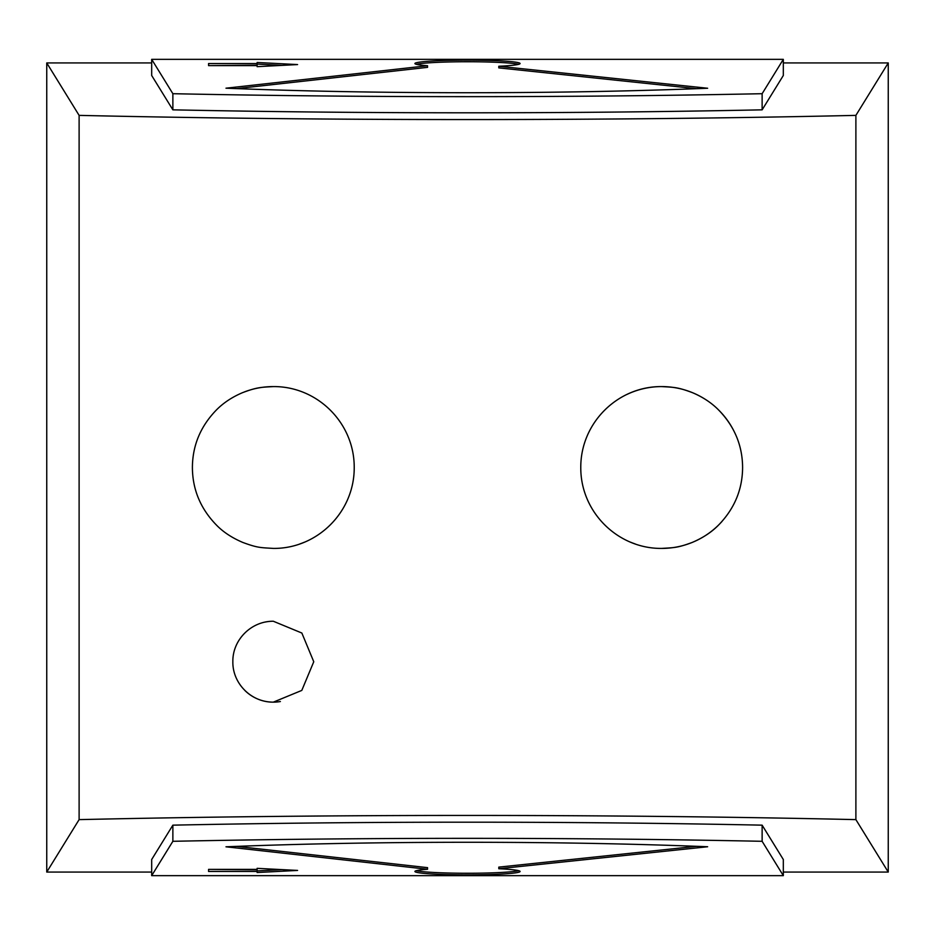 <?xml version="1.0" encoding="UTF-8"?>
<svg xmlns="http://www.w3.org/2000/svg" width="935" height="935" viewBox="0 0 935 935"><rect width="100%" height="100%" fill="white"/><g stroke="black" fill="none" stroke-linecap="round" stroke-linejoin="round"><path stroke-width="1.4" d="M273.312 548.413C316.86 548.845 354.353 512.485 354.225 467.605C354.435 422.749 317.152 386.213 273.312 386.587C260.982 387.347 257.487 387.043 242.481 392.688C232.055 397.118 223.336 402.915 216.312 410.068C200.511 426.383 192.54 445.492 192.4 467.418C192.505 489.391 200.452 508.535 216.242 524.862C223.068 531.957 231.927 537.812 242.831 542.452C257.943 548.027 260.444 547.559 273.312 548.413M299.784 543.96A80.913 80.913 0 0 0 304.296 542.242M273.312 702.15L301.795 690.416L313.763 661.746L301.853 633.03L273.312 621.237C251.071 621.062 232.488 640.008 232.85 661.653C232.429 683.321 251.083 702.349 273.312 702.15A40.462 40.462 0 0 0 280.383 701.53M762.13 841.301L762.13 825.161A970.962 62.797 180 0 0 467.5 822.192A970.962 62.797 180 0 0 172.87 825.161L151.68 859.51L151.68 875.651L783.32 875.651L762.13 841.301A970.962 62.797 180 0 0 467.5 838.344A970.962 62.797 180 0 0 172.87 841.301L151.68 875.651M467.5 842.271A451.371 29.195 180 0 0 225.978 846.806L427.552 869.258A52.594 3.401 180 0 0 414.906 871.467A52.594 3.401 180 0 0 467.5 874.868A52.594 3.401 180 0 0 520.094 871.467A52.594 3.401 180 0 0 498.799 868.732L707.643 846.748A451.371 29.195 180 0 0 467.5 842.271M427.552 65.742L225.978 88.194A451.371 29.195 0 0 0 707.643 88.252L498.799 66.268A52.594 3.401 0 0 0 520.094 63.533A52.594 3.401 0 0 0 467.5 60.132A52.594 3.401 0 0 0 414.906 63.533A52.594 3.401 0 0 0 427.552 65.742L427.552 67.355L236.66 88.615M518.586 64.34A52.594 3.401 0 0 0 467.5 61.745A52.594 3.401 0 0 0 416.414 64.34M661.688 548.413C674.427 547.571 677.057 548.027 692.18 542.452C703.026 537.835 711.862 531.992 718.688 524.932C734.466 508.663 742.437 489.543 742.6 467.57C742.483 445.598 734.536 426.442 718.735 410.114C711.769 402.997 703.062 397.188 692.59 392.723C677.489 387.032 674.135 387.359 661.688 386.587C617.953 386.19 580.6 422.678 580.775 467.477C580.553 512.357 618.082 548.857 661.688 548.413A80.913 80.913 0 0 0 722.019 521.414M733.671 430.544A80.913 80.913 0 0 0 718.08 409.472M704.932 399.105A80.913 80.913 0 0 0 626.625 394.582M630.669 542.23A80.913 80.913 0 0 0 635.192 543.948M696.481 88.685L498.799 67.881L498.799 66.268M762.13 93.699L783.32 59.349L151.68 59.349L172.87 93.699A970.962 62.797 0 0 0 762.13 93.699L762.13 109.839L783.32 75.49L783.32 59.349M257.125 66.665L297.587 64.573L257.125 62.481L257.125 63.533L208.575 63.533L208.575 65.625L257.125 65.625L257.125 66.665M257.125 63.533L257.125 65.146L208.575 65.625M281.973 65.38L257.125 64.094M172.87 93.699L172.87 109.839A970.962 62.797 0 0 0 762.13 109.839M151.68 59.349L151.68 75.49L172.87 109.839M416.414 870.66A52.594 3.401 180 0 0 467.5 873.255A52.594 3.401 180 0 0 518.586 870.66M498.799 868.732L498.799 867.119L696.481 846.315M236.66 846.385L427.552 867.645L427.552 869.258M257.125 872.519L297.587 870.427L257.125 868.335L257.125 869.375L208.575 869.375L208.575 871.467L257.125 871.467L257.125 872.519M257.125 870.906L281.973 869.62M257.125 871.467L257.125 869.854L208.575 869.375M172.87 841.301L172.87 825.161M783.32 875.651L783.32 859.51L762.13 825.161M151.68 872.063L46.75 872.063L79.113 819.621C323.791 814.046 611.21 814.046 855.887 819.621L888.25 872.063L783.32 872.063M888.25 872.063L888.25 62.937L855.887 115.379C611.21 120.954 323.791 120.954 79.113 115.379L46.75 62.937L151.68 62.937M888.25 62.937L783.32 62.937M79.113 819.621L79.113 115.379M855.887 819.621L855.887 115.379M273.312 621.237A40.462 40.462 0 0 0 265.458 622.009M244.771 690.369A40.462 40.462 0 0 0 272.412 702.138M46.75 872.063L46.75 62.937M273.312 386.587A80.913 80.913 0 0 0 244.152 392.022"/></g></svg>

